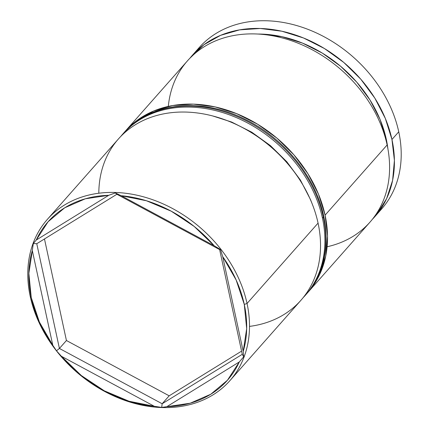 <?xml version="1.0" encoding="UTF-8"?>
<svg xmlns="http://www.w3.org/2000/svg" width="429" height="429" viewBox="0 0 429 429"><rect width="100%" height="100%" fill="white"/><g stroke="black" fill="none" stroke-linecap="round" stroke-linejoin="round"><path stroke-width="0.64" d="M168.307 106.413A121.793 95.05 41.5 0 1 271.927 35.666A121.793 95.05 41.5 0 1 387.135 144.959A121.793 95.05 -138.5 0 0 300.354 44.128A121.793 95.05 -138.5 0 0 187.478 60.832L125.429 131.038A121.793 95.05 41.5 0 1 238.309 114.334A121.793 95.05 41.5 0 1 325.085 215.165L387.135 144.959L325.085 215.165A121.793 95.05 41.5 0 1 307.952 292.337A121.793 95.05 41.5 0 1 307.073 293.318M98.815 193.238A121.793 95.05 41.5 0 1 198.214 113.084A121.793 95.05 41.5 0 1 318.071 223.107A121.793 95.05 -138.5 0 0 231.29 122.276A121.793 95.05 -138.5 0 0 118.415 138.98L47.383 219.358A121.793 95.05 41.5 0 1 160.258 202.654A121.793 95.05 41.5 0 1 247.04 303.485A121.793 95.05 -138.5 0 0 115.39 192.471A121.793 95.05 -138.5 0 0 30.244 296.53L31.253 297.587A119.675 93.399 41.5 0 1 32.32 250.557L33.296 243.543L36.24 240.047A119.675 93.399 41.5 0 1 108.725 195.313L115.315 192.921L121.192 195.71A119.675 93.399 41.5 0 1 214.168 245.753L220.522 249.549L222.721 256.665A119.675 93.399 41.5 0 1 244.278 304.418L247.04 303.485L318.071 223.107L247.04 303.485A121.793 95.05 41.5 0 1 229.901 380.657A121.793 95.05 41.5 0 1 117.026 397.367A121.793 95.05 41.5 0 1 30.244 296.53A121.793 95.05 41.5 0 1 47.383 219.358M195.838 51.636A121.793 95.05 41.5 0 1 309.036 29.778A121.793 95.05 41.5 0 1 398.75 131.81A121.793 95.05 -138.5 0 0 311.974 30.979A121.793 95.05 -138.5 0 0 199.094 47.683L192.299 55.373A121.793 95.05 41.5 0 1 305.175 38.669A121.793 95.05 41.5 0 1 391.956 139.5L398.75 131.81L391.956 139.5A121.793 95.05 41.5 0 1 374.823 216.672A121.793 95.05 41.5 0 1 372.345 219.342L376.651 214.521L386.604 198.659L392.605 180.389L394.412 160.414L391.956 139.5L385.339 118.452L374.807 98.08L360.773 79.167L343.768 62.441L324.447 48.536L303.56 37.999L281.901 31.226L260.312 28.48L239.607 29.869L220.597 35.339L204.006 44.675L189.956 58.162A121.793 95.05 41.5 0 1 192.299 55.373M387.934 149.008A115.439 90.09 -138.5 0 0 386.298 139.318L385.891 139.784L386.298 139.318A115.439 90.09 -138.5 0 0 257.834 34.041L261.524 34.095L281.987 36.696L302.515 43.115L322.318 53.099L340.626 66.275L356.74 82.132L370.045 100.059L380.03 119.369L386.298 139.318L387.934 149.029M61.363 356.247L81.312 375.536L104.295 390.808L129.081 401.249L154.338 406.29L61.363 356.247L56.483 350.788L52.81 345.334L32.32 250.557L28.856 273.327L31.253 297.587L39.388 322.029L52.81 345.334A119.675 93.399 41.5 0 1 31.253 297.587L30.244 296.53A121.793 95.05 -138.5 0 0 161.894 407.55A121.793 95.05 -138.5 0 0 247.04 303.485L244.278 304.418L236.143 279.976L222.721 256.665L243.211 351.442L246.675 328.673L244.278 304.418A119.675 93.399 41.5 0 1 243.211 351.442L243.71 356.794L239.291 361.958L166.806 406.692L190.219 403.206L210.805 394.224L227.461 380.223L239.291 361.958A119.675 93.399 41.5 0 1 166.806 406.692L161.69 407.411L154.338 406.29A119.675 93.399 41.5 0 1 61.363 356.247L154.338 406.29L161.69 407.411L166.806 406.692L239.291 361.958L243.71 356.794L243.211 351.442L222.721 256.665L220.522 249.549L214.168 245.753L194.219 226.469L171.235 211.197L146.445 200.756L121.192 195.71L214.168 245.753L121.192 195.71L115.315 192.921L116.876 194.278L219.627 249.581L242.272 354.322L162.162 403.759L169.182 395.817L241.581 351.136L169.182 395.817L162.162 403.759L59.411 348.455L66.431 340.513L169.182 395.817L66.431 340.513L59.411 348.455L36.765 243.715L116.876 194.278L219.627 249.581L220.522 249.549L219.627 249.581L242.272 354.322L243.71 356.794L242.272 354.322L162.162 403.759L161.69 407.411L162.162 403.759L59.411 348.455L36.765 243.715L116.876 194.278L115.315 192.921L108.725 195.313L85.312 198.799L64.725 207.781L48.064 221.782L36.24 240.047L108.725 195.313L36.24 240.047L33.296 243.543L36.765 243.715L33.296 243.543L32.32 250.557L52.81 345.334L56.483 350.788L59.411 348.455L56.483 350.788L61.363 356.247M378.088 212.709A121.793 95.05 -138.5 0 0 381.617 208.982A121.793 95.05 -138.5 0 0 398.75 131.81A121.793 95.05 41.5 0 1 378.088 212.709M307.952 292.337L369.996 222.131A121.793 95.05 -138.5 0 0 387.135 144.959A121.793 95.05 41.5 0 1 327.123 246.755M307.062 293.334L309.781 290.192L319.739 274.329L325.734 256.054L327.541 236.079L325.085 215.165L318.468 194.117L307.936 173.75L293.903 154.837L276.898 138.106L257.582 124.206L236.69 113.664L215.036 106.896L193.441 104.15L172.742 105.539L153.727 111.004L137.135 120.34L124.566 132.035M229.901 380.657L300.938 300.279A121.793 95.05 -138.5 0 0 318.071 223.107A121.793 95.05 41.5 0 1 249.501 326.399M44.471 238.958L66.431 340.513L44.471 238.958M132.77 124.34A121.793 95.05 41.5 0 1 243.688 119.557A121.793 95.05 41.5 0 1 323.332 217.149A121.793 95.05 -138.5 0 0 236.556 116.318A121.793 95.05 -138.5 0 0 123.675 133.028L120.651 136.561A121.793 95.05 41.5 0 1 122.801 134.02A121.793 95.05 41.5 0 1 235.677 117.31A121.793 95.05 41.5 0 1 322.458 218.141A121.793 95.05 -138.5 0 0 242.814 120.549A121.793 95.05 -138.5 0 0 131.896 125.332M323.332 217.149A4.236 1.818 -12.2 0 0 323.697 216.114A4.236 1.818 167.8 0 1 323.332 217.149L322.458 218.141L323.332 217.149A121.793 95.05 -138.5 0 1 306.199 294.326L305.325 295.318A121.793 95.05 41.5 0 0 322.458 218.141M212.73 115.964L231.612 122.034L251.775 132.207L270.42 145.624L286.829 161.776L300.38 180.03L310.542 199.694L312.183 203.861M381.617 208.982L374.823 216.672M123.675 133.028C149.673 102.574 200.67 96.938 244.686 119.09C283.896 137.848 315.588 176.775 323.702 216.136C329.922 247.056 324.088 273.117 306.199 294.326M303.062 297.764L305.325 295.318"/></g></svg>
